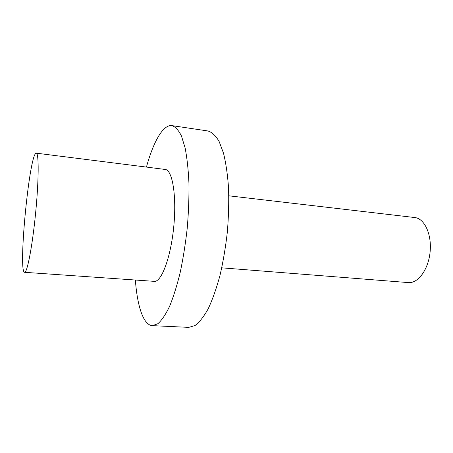<?xml version="1.0" encoding="UTF-8"?>
<svg xmlns="http://www.w3.org/2000/svg" width="453" height="453" viewBox="0 0 453 453"><rect width="100%" height="100%" fill="white"/><g stroke="black" fill="none" stroke-linecap="round" stroke-linejoin="round"><path stroke-width="0.68" d="M35.883 153.278L36.28 153.165C38.952 152.91 38.845 180.237 35.594 213.244C32.378 246.251 27.18 273.08 24.609 272.31C18.024 272.632 29.037 156.829 35.883 153.278M36.28 153.165L165.209 169.456C172.412 169.835 176.812 195.951 173.748 226.772C170.775 257.604 161.387 282.372 154.252 281.347L24.609 272.31M221.766 267.831L408.385 282.593C418.062 283.589 428.447 269.518 430.112 251.879C431.902 234.252 424.444 218.431 414.755 217.536L228.822 195.809M135.373 280.028C137.27 306.171 143.425 325.22 152.384 325.65L188.725 327.377L195.062 325.531C199.484 322.191 203.895 316.556 208.289 308.623C212.576 299.416 216.472 288.363 219.977 275.464C223.153 261.749 225.611 247.27 227.344 232.021C228.601 216.727 228.997 202.044 228.544 187.972C227.61 174.643 225.928 163.04 223.51 153.182L219.105 141.438C215.69 135.679 211.97 132.191 207.961 130.985L171.976 125.623C163.103 124.309 153.369 141.806 146.432 167.083M152.384 325.65L157.882 323.725C161.755 320.294 165.651 314.512 169.575 306.392C173.425 296.97 176.964 285.667 180.198 272.48C183.159 258.459 185.504 243.663 187.242 228.091C188.556 212.485 189.127 197.514 188.946 183.188C188.329 169.62 187.049 157.848 185.101 147.854L181.46 136.008C178.59 130.221 175.424 126.761 171.976 125.623"/></g></svg>
